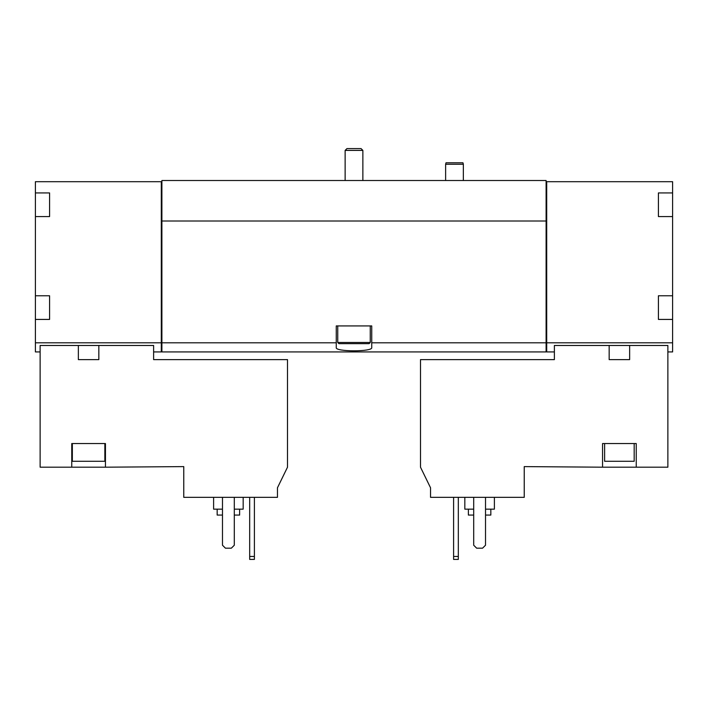 <?xml version="1.0" encoding="UTF-8"?>
<svg xmlns="http://www.w3.org/2000/svg" width="708" height="708" viewBox="0 0 708 708"><rect width="100%" height="100%" fill="white"/><g stroke="black" fill="none" stroke-linecap="round" stroke-linejoin="round"><path stroke-width="1.06" d="M98.837 345.477L153.618 345.477L153.618 359.62L287.501 359.62L287.501 467.191L277.456 487.794L277.456 497.343L183.761 497.343L183.761 466.607L105.448 467.191L105.448 443.553L71.756 443.553L71.756 467.191L40.126 467.191L40.126 345.477L78.358 345.477L78.358 359.62L98.837 359.62L98.837 345.477L78.358 345.477M105.448 467.191L71.756 467.191M49.587 192.93L49.587 198.665L49.587 192.93L35.4 192.93L35.4 181.699L161.3 181.699L161.3 351.929L153.618 351.929M161.3 342.805L35.4 342.805L35.4 351.929L40.126 351.929M430.544 497.343L524.239 497.343L524.239 466.607L602.552 467.191L602.552 443.553L636.244 443.553L636.244 467.191L667.874 467.191L667.874 345.477L554.382 345.477L554.382 359.62L420.499 359.62L420.499 467.191L430.544 487.794L430.544 497.343M609.163 345.477L609.163 359.62L629.642 359.62L629.642 345.477M636.244 467.191L602.552 467.191M658.413 295.776L658.413 301.511L658.413 295.776L672.6 295.776L672.6 342.805L546.7 342.805L546.7 351.929L554.382 351.929M672.6 342.805L672.6 351.929L667.874 351.929M35.4 192.93L35.4 342.805M658.413 192.93L658.413 198.665L658.413 192.93L672.6 192.93L672.6 295.776M161.3 181.699L161.893 181.699L161.893 180.513L546.107 180.513L546.107 181.699L672.6 181.699L672.6 192.93M546.7 181.699L546.7 342.805M658.413 301.511L658.413 319.423L672.6 319.423M658.413 198.665L658.413 216.568L672.6 216.568M49.587 198.665L49.587 216.568L35.4 216.568M49.587 295.776L49.587 301.511L49.587 295.776L35.4 295.776M49.587 301.511L49.587 319.423L35.4 319.423M161.893 181.699L161.893 351.929L546.107 351.929L546.107 342.805L371.735 342.805L371.735 325.919L336.265 325.919L336.265 342.805L161.893 342.805M336.265 342.805L336.265 347.593C334.99 351.885 372.983 351.894 371.735 347.593L371.735 342.805M546.107 181.699L546.107 221.002L161.893 221.002M546.107 221.002L546.107 342.805M546.7 342.955L546.107 342.955M161.3 342.955L161.893 342.955M658.413 210.834L658.413 216.568M658.413 313.688L658.413 319.423M49.587 210.834L49.587 216.568M49.587 313.688L49.587 319.423M473.696 497.343L473.696 545.222L476.652 548.178L482.564 548.178L485.52 545.222L485.52 497.343M453.598 497.343L453.598 559.409L458.324 559.409L458.324 556.453L453.598 556.453M458.324 497.343L458.324 556.453M468.377 509.158L468.377 515.07L473.696 515.07M485.52 515.07L490.839 515.07L490.839 509.158M464.829 497.343L464.829 509.158L473.696 509.158M485.52 509.158L494.388 509.158L494.388 497.343M634.182 443.553L634.182 461.28L604.623 461.28L604.623 443.553M222.48 497.343L222.48 545.222L225.436 548.178L231.348 548.178L234.304 545.222L234.304 497.343M249.676 497.343L249.676 559.409L254.402 559.409L254.402 556.453L249.676 556.453M254.402 497.343L254.402 556.453M217.161 509.158L217.161 515.07L222.48 515.07M234.304 515.07L239.623 515.07L239.623 509.158M213.612 497.343L213.612 509.158L222.48 509.158M234.304 509.158L243.171 509.158L243.171 497.343M445.624 180.513L445.624 164.256L463.351 164.256L463.351 180.513M445.624 164.256L446.013 162.778L462.952 162.778L463.351 164.256M104.855 443.553L104.855 461.28L72.34 461.28L72.34 443.553M346.947 148.591L361.053 148.591L362.868 150.406L345.132 150.406L346.947 148.591M345.132 180.513L345.132 150.406M370.257 342.477L337.743 342.477L338.928 343.654L369.072 343.654L370.257 342.477L370.257 325.919M337.743 342.477L337.743 325.919M546.7 351.876L546.107 351.876M161.3 351.876L161.893 351.876M362.868 180.513L362.868 150.406"/></g></svg>
